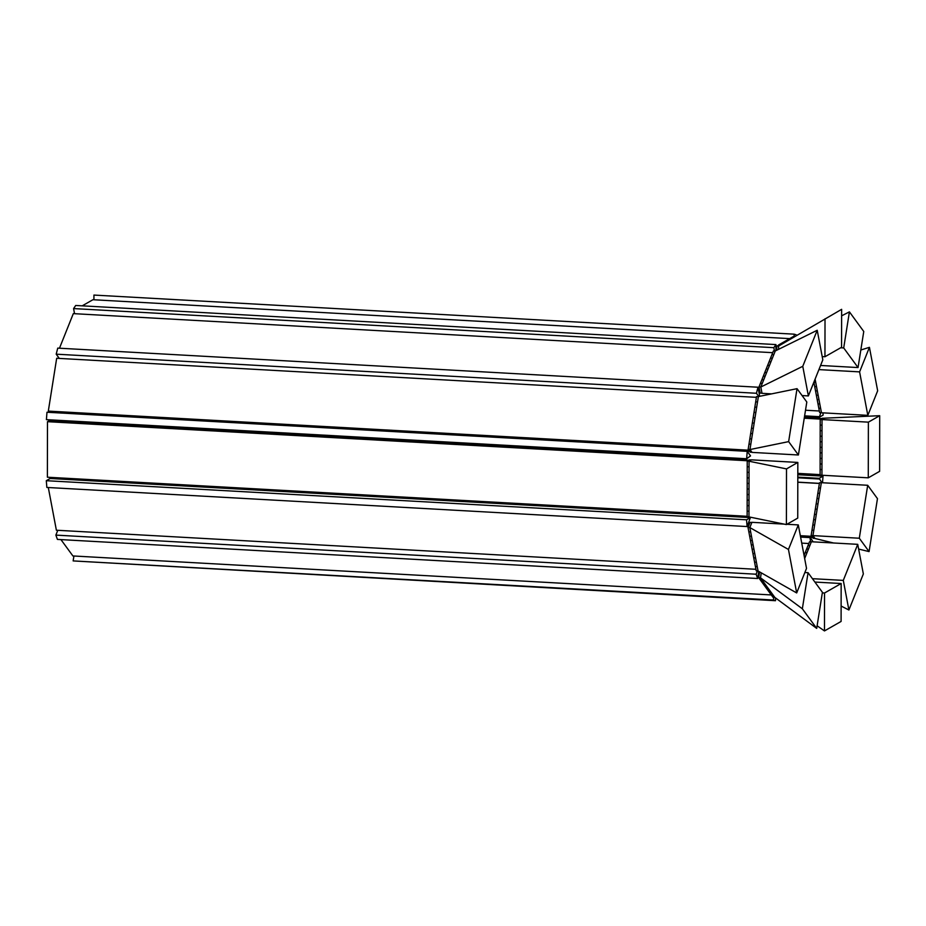<?xml version="1.0" encoding="UTF-8"?>
<svg xmlns="http://www.w3.org/2000/svg" width="926" height="926" viewBox="0 0 926 926"><rect width="100%" height="100%" fill="white"/><g stroke="black" fill="none" stroke-linecap="round" stroke-linejoin="round"><path stroke-width="1.39" d="M804.347 417.568L821.883 418.564L820.887 419.131L804.243 418.193M820.112 474.621L797.807 473.371M120.38 423.772L120.38 425.127M822.022 419.628L820.205 419.524L820.112 469.482L820.112 475.038L821.929 475.142M822.01 425.173L820.193 425.08L822.01 425.173M824.29 418.274L822.577 418.17L820.205 419.524M821.999 430.729L820.181 430.625L821.999 430.729M821.987 436.285L820.17 436.181L821.987 436.285M821.987 441.829L820.17 441.725L821.987 441.829M821.975 447.385L820.158 447.281L821.975 447.385M821.964 452.93L820.147 452.837L821.964 452.93M821.952 458.486L820.135 458.382L821.952 458.486M821.941 464.042L820.123 463.938L821.941 464.042M821.929 469.586L820.112 469.482L821.929 469.586M879.7 415.693L879.607 471.357L868.275 477.828L821.929 475.235L822.022 419.571L824.441 418.182L879.7 415.693L868.38 422.152L822.022 419.571M868.275 477.828L868.38 422.152M819.383 483.453L797.795 482.249M810.134 537.369L812.588 537.497L811.732 536.328L800.33 535.691M113.886 480.93L113.701 482.052M821.327 482.805L819.51 482.701L811.141 535.506L813.178 538.295L814.961 538.4M820.482 488.083L818.677 487.979L820.482 488.083M819.649 493.361L817.832 493.257L819.649 493.361M818.815 498.639L816.998 498.535L818.815 498.639M817.971 503.918L816.165 503.825L817.971 503.918M817.137 509.207L815.32 509.103L817.137 509.207M816.304 514.486L814.486 514.381L816.304 514.486M815.459 519.764L813.653 519.66L815.459 519.764M814.625 525.042L812.808 524.949L814.625 525.042M813.792 530.332L811.975 530.228L813.792 530.332M858.633 549.072L869.074 551.595L859.305 538.237L811.141 535.506M833.585 542.995L815.03 538.504L812.947 535.645L821.339 482.689L867.697 485.282L859.305 538.237M869.074 551.595L877.466 498.639L867.697 485.282M808.838 543.516L801.742 543.122M811.326 541.884L809.521 541.779L804.069 555.415M809.891 545.483L808.085 545.379L809.891 545.483M808.444 549.072L806.65 548.979L808.444 549.072M807.009 552.672L805.203 552.567L807.009 552.672M805.562 556.271L804.208 556.19L805.562 556.271M841.121 606.044L848.899 610.002L843.297 580.394L812.438 578.681M804.659 558.54L811.384 541.756L857.731 544.338L843.297 580.394M848.899 610.002L863.345 573.946L857.731 544.338M817.114 625.779L824.476 630.93L824.534 593.01L822.323 592.895M824.534 593.01L841.155 583.519L814.903 582.06M824.476 630.93L841.097 621.439L841.155 583.519M758.139 575.44L759.019 575.486L759.517 572.326L758.649 572.28M771.3 594.943L72.899 555.947L60.942 539.603M774.773 597.339L772.978 597.247L758.672 577.685L760.489 577.789M773.349 595.383L771.543 595.291L773.349 595.383M771.914 593.427L770.119 593.335L771.914 593.427M770.49 591.471L768.684 591.378L770.49 591.471M769.055 589.515L767.26 589.422L769.055 589.515M767.619 587.559L765.825 587.466L767.619 587.559M766.196 585.602L764.39 585.51L766.196 585.602M764.76 583.646L762.966 583.554L764.76 583.646M763.337 581.69L761.531 581.597L763.337 581.69M761.901 579.745L760.107 579.641L761.901 579.745M759.586 571.898L758.672 577.685M761.276 572.847L760.489 577.812L802.344 608.776L808.062 572.708L804.856 572.523M808.062 572.708L822.415 592.316L816.697 628.395L802.344 608.776M760.489 577.812L774.842 597.42L816.697 628.395M747.351 525.91L748.613 525.98L749.47 523.827L748.22 523.757M755.929 569.293L56.382 530.228L48.302 487.527M758.047 570.925L756.218 570.821L752.931 553.493L748.011 527.484L749.84 527.588L758.058 571.029L796.684 592.941L806.523 568.379L798.293 524.915L786.938 524.278M757.225 566.596L755.396 566.492L757.225 566.596M756.403 562.256L754.574 562.163L756.403 562.256M755.581 557.927L753.752 557.822L755.581 557.927M754.759 553.586L752.931 553.493L754.759 553.586M753.938 549.257L752.12 549.153L753.938 549.257M753.127 544.928L751.299 544.824L753.127 544.928M752.306 540.587L750.477 540.483L752.306 540.587M751.484 536.258L749.655 536.154L751.484 536.258M750.662 531.918L748.833 531.813L750.662 531.918M751.889 522.449L750.072 522.345L748.011 527.484M784.218 524.128L751.935 522.322L749.84 527.565L788.454 549.465L796.684 592.941M788.454 549.465L798.293 524.915M748.914 460.234L48.476 421.11L47.481 421.677L747.919 460.789L748.914 460.222M747.132 516.291L47.388 477.214L47.481 421.677M748.96 516.812L747.132 516.708L747.213 466.75L747.224 461.194L749.065 461.298M748.972 511.256L747.143 511.152L748.972 511.256M748.984 505.712L747.155 505.608L748.984 505.712M748.995 500.156L747.155 500.052L748.995 500.156M748.995 494.6L747.166 494.507L748.995 494.6M749.007 489.055L747.178 488.951L749.007 489.055M749.018 483.499L747.189 483.395L749.018 483.499M749.03 477.955L747.201 477.851L749.03 477.955M749.041 472.399L747.213 472.295L749.041 472.399M749.053 466.843L747.213 466.75L749.053 466.843M751.322 459.944L749.597 459.84L747.224 461.194M797.83 462.433L751.472 459.852L749.065 461.229L748.96 516.893L786.405 524.579L797.737 518.109L797.83 462.433L786.51 468.903L786.405 524.579M749.065 461.229L786.51 468.903M48.314 411.098L748.74 450.198L749.597 451.379L49.171 412.267L48.314 411.098L56.683 358.269L756.403 397.335M751.97 452.282L750.199 452.177L748.15 449.388L756.519 396.583L758.348 396.687M749.979 449.492L748.15 449.388M750.824 444.214L748.984 444.11L750.824 444.214M751.657 438.924L749.828 438.82L751.657 438.924M752.491 433.646L750.662 433.542L752.491 433.646M753.336 428.368L751.495 428.263L753.336 428.368M754.169 423.089L752.34 422.985L754.169 423.089M755.003 417.8L753.174 417.707L755.003 417.8M755.836 412.521L754.007 412.417L755.836 412.521M756.681 407.243L754.852 407.139L756.681 407.243M757.514 401.965L755.685 401.861L757.514 401.965M798.409 454.99L752.062 452.397L749.967 449.55L788.639 441.621L798.409 454.99L806.812 402.023L797.031 388.665L788.639 441.621M797.031 388.665L758.371 396.583L749.967 449.55M758.267 388.642L759.343 388.7L759.841 391.304L758.753 391.247M772.712 352.679L73.316 313.625L59.472 348.211M761.994 393.203L760.177 393.099L759.007 386.906L773.407 350.954L775.236 351.058M771.636 393.874L762.017 393.33L760.825 387.01L802.773 366.314L817.218 330.258L775.27 350.966L760.825 387.01L759.007 386.906M762.272 383.41L760.443 383.306L762.272 383.41M763.707 379.81L761.89 379.718L763.707 379.81M765.154 376.222L763.325 376.118L765.154 376.222M766.589 372.622L764.76 372.518L766.589 372.622M768.024 369.034L766.207 368.93L768.024 369.034M769.471 365.434L767.642 365.33L769.471 365.434M770.907 361.834L769.089 361.742L770.907 361.834M772.353 358.246L770.525 358.142L772.353 358.246M773.789 354.646L771.971 354.542L773.789 354.646M817.218 330.258L822.82 359.867L808.375 395.923L802.09 395.564M802.773 366.314L808.375 395.923M778.604 346.104L776.787 346L776.775 350.213L776.775 348.303L775.942 348.257M789.693 338.627L92.924 299.723L82.217 305.835M776.787 346L780.167 345.155L778.442 345.051L793.362 336.532L794.705 336.613M781.775 344.206L780.097 344.113L781.775 344.206M783.396 343.257L781.752 343.164L783.396 343.257M785.017 342.307L783.419 342.215L785.017 342.307M786.625 341.358L785.074 341.266L786.625 341.358M788.246 340.409L786.73 340.317L788.246 340.409M789.855 339.46L788.385 339.379L789.855 339.46M791.475 338.511L790.04 338.43L791.475 338.511M793.096 337.562L791.707 337.481L793.096 337.562M778.604 349.31L778.604 346.058L841.641 309.33L841.572 347.25L824.95 356.741L822.195 356.591M825.02 318.822L824.95 356.741M841.63 315.824L849.42 311.865L863.761 331.485L858.043 367.564L820.575 365.469M858.043 367.564L843.702 347.945L840.658 347.771M849.42 311.865L843.702 347.945M819.336 411.005L805.504 410.23M813.885 382.172L815.702 382.299L813.885 382.195L819.626 412.533L821.443 412.637M816.512 386.628L814.706 386.524L816.512 386.628M817.334 390.957L815.528 390.865L817.334 390.957M818.156 395.298L816.35 395.194L818.156 395.298M818.978 399.627L817.172 399.534L818.978 399.627M819.799 403.967L817.994 403.863L819.799 403.967M820.621 408.297L818.815 408.204L820.621 408.297M860.833 349.993L869.433 347.331L877.663 390.795L867.824 415.357L821.466 412.764L815.1 379.139M867.824 415.357L859.594 371.882L818.908 369.613M869.433 347.331L859.594 371.882M822.508 482.759L823.017 476.126L819.174 478.325L821.848 482.724M819.406 483.36L797.795 482.145M819.116 478.985L797.807 477.793M823.017 476.126L797.807 474.725M819.174 478.325L797.807 477.133M813.167 541.86L809.914 537.057L810.574 541.837M809.775 537.601L800.596 537.08M809.914 537.057L800.492 536.536M773.823 597.293L773.384 600.025L73.142 560.913L775.502 600.708L775.502 597.918M73.93 556.005L73.142 560.913M773.384 600.025L775.502 600.708M757.445 570.891L756.114 574.213L55.873 535.112L57.412 539.407L757.653 578.507L758.776 571.435M57.794 530.309L55.873 535.112M756.114 574.213L757.653 578.507M750.396 517.599L746.541 519.799L46.3 480.698L46.856 487.446L747.097 526.547L750.396 517.599L50.143 478.499L46.3 480.698M746.541 519.799L747.097 526.547M750.546 455.893L747.224 451.356L46.983 412.244L46.404 419.64L746.645 458.752L750.546 455.893M747.224 451.356L746.645 458.752M759.714 396.316L757.989 387.218L57.748 348.118L56.197 354.172L59.287 358.408M757.989 387.218L756.438 393.272L56.197 354.172M756.438 393.272L758.788 396.502M775.93 350.63L775.942 344.576L75.701 305.476L73.582 308.578L74.555 313.694M775.942 344.576L773.835 347.678L73.582 308.578M773.835 347.678L774.46 351.012M796.14 335.768L796.279 334.853L794.172 334.17L93.931 295.07L93.92 299.781M794.172 334.17L794.172 336.578M820.864 412.602L819.278 417.279L823.133 415.079L822.948 412.846M819.278 417.279L804.52 416.457M819.232 416.677L804.613 415.867"/></g></svg>
